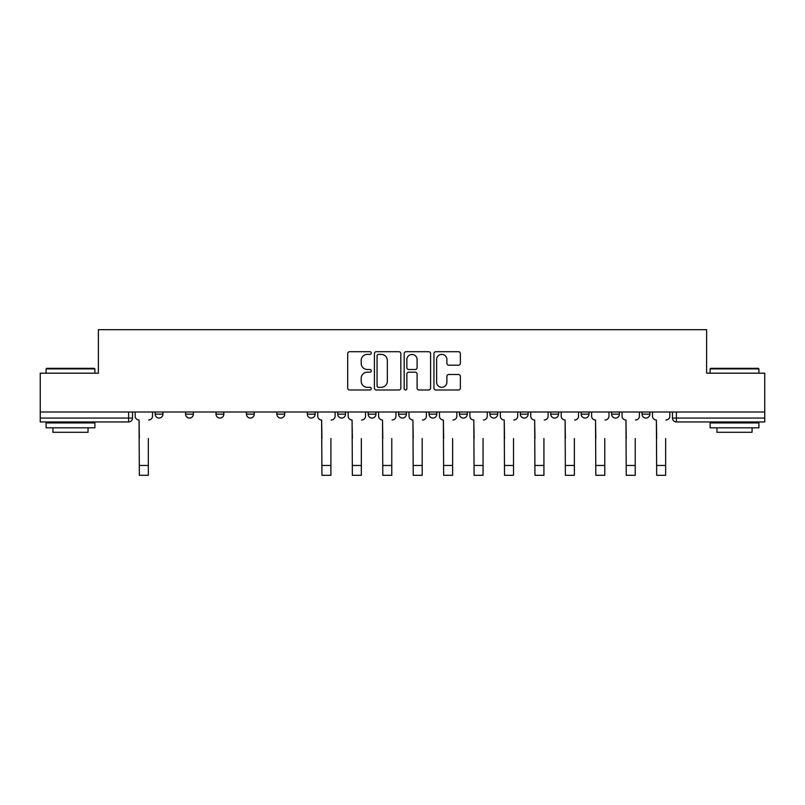 <?xml version="1.0" encoding="UTF-8"?>
<svg xmlns="http://www.w3.org/2000/svg" width="805" height="805" viewBox="0 0 805 805"><rect width="100%" height="100%" fill="white"/><g stroke="black" fill="none" stroke-linecap="round" stroke-linejoin="round"><path stroke-width="1.21" d="M371.286 353.043A1.338 1.338 0 0 0 369.948 351.704L349.601 351.704A1.912 1.912 0 0 0 347.69 353.616L347.69 388.08A1.912 1.912 0 0 0 349.601 389.992L369.948 389.992A1.338 1.338 0 0 0 371.286 388.654A1.338 1.338 0 0 0 369.948 387.316L367.311 387.316A6.128 6.128 0 0 1 361.193 381.188L361.193 378.32A6.128 6.128 0 0 1 367.311 372.192L369.948 372.192A1.338 1.338 0 0 0 371.286 370.853A1.338 1.338 0 0 0 369.948 369.505L367.311 369.505A6.128 6.128 0 0 1 361.193 363.377L361.193 360.509A6.128 6.128 0 0 1 367.311 354.381L369.948 354.381A1.338 1.338 0 0 0 371.286 353.043M642.048 412.009L642.048 414.152L649.856 414.152A3.904 3.904 0 0 1 645.952 418.057A3.904 3.904 0 0 1 642.048 414.152L642.048 412.009M489.893 412.009L489.893 414.152L497.691 414.152A3.904 3.904 0 0 1 493.797 418.057A3.904 3.904 0 0 1 489.893 414.152L489.893 412.009M398.596 412.009L398.596 414.152L406.404 414.152A3.904 3.904 0 0 1 402.5 418.057A3.904 3.904 0 0 1 398.596 414.152L398.596 412.009M337.738 412.009L337.738 414.152L345.536 414.152A3.904 3.904 0 0 1 341.642 418.057A3.904 3.904 0 0 1 337.738 414.152L337.738 412.009M307.309 412.009L307.309 414.152L315.107 414.152A3.904 3.904 0 0 1 311.203 418.057A3.904 3.904 0 0 1 307.309 414.152L307.309 412.009M246.441 414.152L246.441 412.009L246.441 414.152A3.904 3.904 0 0 0 250.345 418.057A3.904 3.904 0 0 1 246.441 414.152L254.249 414.152A3.904 3.904 0 0 1 250.345 418.057M185.583 414.152L185.583 412.009L185.583 414.152A3.904 3.904 0 0 0 189.477 418.057A3.904 3.904 0 0 1 185.583 414.152L193.381 414.152A3.904 3.904 0 0 1 189.477 418.057A3.904 3.904 0 0 0 193.381 414.152L193.381 412.009L193.381 414.152M458.458 365.198A1.912 1.912 0 0 0 460.369 363.286L460.369 353.616A1.912 1.912 0 0 0 458.458 351.704L435.867 351.704A1.912 1.912 0 0 0 433.945 353.616L433.945 388.08A1.912 1.912 0 0 0 435.867 389.992L458.458 389.992A1.912 1.912 0 0 0 460.369 388.08L460.369 376.398A1.912 1.912 0 0 0 458.458 374.486L448.788 374.486A1.912 1.912 0 0 0 446.876 376.398L446.876 382.194A5.122 5.122 0 0 1 441.754 387.316A5.122 5.122 0 0 1 436.632 382.194L436.632 359.503A5.122 5.122 0 0 1 441.754 354.381A5.122 5.122 0 0 1 446.876 359.503L446.876 363.286A1.912 1.912 0 0 0 448.788 365.198L458.458 365.198M40.25 412.009L40.25 373.188L98.381 373.188L98.381 329.688L706.619 329.688L706.619 373.188L764.75 373.188L764.75 412.009L40.25 412.009L40.25 418.057L132.523 418.057L132.523 412.009L132.523 418.057A3.904 3.904 0 0 1 128.619 421.961L40.25 421.961L40.25 418.057M400.82 353.616A1.912 1.912 0 0 0 398.908 351.704L376.317 351.704A1.912 1.912 0 0 0 374.406 353.616L374.406 388.08A1.912 1.912 0 0 0 376.317 389.992L398.908 389.992A1.912 1.912 0 0 0 400.82 388.08L400.82 353.616M406.092 351.704L428.683 351.704A1.912 1.912 0 0 1 430.595 353.616L430.595 388.08A1.912 1.912 0 0 1 428.683 389.992L419.013 389.992A1.912 1.912 0 0 1 417.101 388.08L417.101 374.104A1.912 1.912 0 0 0 415.189 372.192L408.769 372.192A1.912 1.912 0 0 0 406.857 374.104L406.857 388.654A1.338 1.338 0 0 1 405.519 389.992A1.338 1.338 0 0 1 404.18 388.654L404.18 353.616A1.912 1.912 0 0 1 406.092 351.704M672.477 412.009L672.477 418.057L764.75 418.057L764.75 421.961L676.381 421.961A3.904 3.904 0 0 1 672.477 418.057M764.75 412.009L764.75 418.057M649.856 412.009L649.856 414.152M619.417 412.009L619.417 414.152A3.904 3.904 0 0 1 615.523 418.057A3.904 3.904 0 0 1 611.619 414.152L619.417 414.152M611.619 412.009L611.619 414.152M588.988 412.009L588.988 414.152A3.904 3.904 0 0 1 585.084 418.057A3.904 3.904 0 0 1 581.19 414.152L588.988 414.152A3.904 3.904 0 0 1 585.084 418.057M581.19 412.009L581.19 414.152M558.559 412.009L558.559 414.152A3.904 3.904 0 0 1 554.655 418.057A3.904 3.904 0 0 1 550.751 414.152L558.559 414.152M550.751 412.009L550.751 414.152M528.13 412.009L528.13 414.152A3.904 3.904 0 0 1 524.226 418.057A3.904 3.904 0 0 1 520.322 414.152A3.904 3.904 0 0 0 524.226 418.057M520.322 412.009L520.322 414.152L528.13 414.152M497.691 412.009L497.691 414.152A3.904 3.904 0 0 1 493.797 418.057M467.262 412.009L467.262 414.152A3.904 3.904 0 0 1 463.358 418.057A3.904 3.904 0 0 1 459.464 414.152L467.262 414.152M459.464 412.009L459.464 414.152M436.833 412.009L436.833 414.152A3.904 3.904 0 0 1 432.929 418.057A3.904 3.904 0 0 1 429.035 414.152L436.833 414.152L436.833 412.009M429.035 412.009L429.035 414.152M406.404 412.009L406.404 414.152M375.965 412.009L375.965 414.152A3.904 3.904 0 0 1 372.071 418.057A3.904 3.904 0 0 1 368.167 414.152L375.965 414.152L375.965 412.009M368.167 412.009L368.167 414.152M345.536 414.152L345.536 412.009L345.536 414.152A3.904 3.904 0 0 1 341.642 418.057M315.107 414.152L315.107 412.009L315.107 414.152A3.904 3.904 0 0 1 311.203 418.057M284.678 412.009L284.678 414.152A3.904 3.904 0 0 1 280.774 418.057A3.904 3.904 0 0 1 276.87 414.152A3.904 3.904 0 0 0 280.774 418.057A3.904 3.904 0 0 0 284.678 414.152L284.678 412.009M276.87 412.009L276.87 414.152L284.678 414.152M254.249 412.009L254.249 414.152M223.81 412.009L223.81 414.152A3.904 3.904 0 0 1 219.916 418.057A3.904 3.904 0 0 1 216.012 414.152L223.81 414.152M216.012 412.009L216.012 414.152M162.952 412.009L162.952 414.152A3.904 3.904 0 0 1 159.048 418.057A3.904 3.904 0 0 1 155.144 414.152A3.904 3.904 0 0 0 159.048 418.057A3.904 3.904 0 0 0 162.952 414.152L162.952 412.009M155.144 412.009L155.144 414.152L162.952 414.152M378.42 354.381A1.338 1.338 0 0 0 377.082 355.719L377.082 385.977A1.338 1.338 0 0 0 378.42 387.316L381.198 387.316A6.128 6.128 0 0 0 387.326 381.188L387.326 360.509A6.128 6.128 0 0 0 381.198 354.381L378.42 354.381M417.101 359.604A5.122 5.122 0 0 0 411.979 354.482A5.122 5.122 0 0 0 406.857 359.604L406.857 367.593A1.912 1.912 0 0 0 408.769 369.505L415.189 369.505A1.912 1.912 0 0 0 417.101 367.593L417.101 359.604M135.149 416.105L135.149 412.009L135.149 416.105A3.904 3.904 0 0 0 139.054 420.009L139.346 438.544M139.054 420.009L139.346 475.312L148.321 475.312L148.321 438.544M152.517 416.105L152.517 412.009L152.517 416.105A3.904 3.904 0 0 1 148.613 420.009M148.321 475.312L139.346 475.312M46.106 368.901L46.69 368.318L94.286 368.318L94.869 368.901L46.106 368.901L46.106 373.188M94.869 427.807L46.106 427.807L46.106 422.937L94.869 422.937L94.869 427.807M88.047 427.807L88.047 432.295L52.929 432.295L52.929 427.807M710.131 368.901L710.714 368.318L758.31 368.318L758.894 368.901L710.131 368.901L710.131 373.188M758.894 427.807L710.131 427.807L710.131 422.937L758.894 422.937L758.894 427.807M752.071 427.807L752.071 432.295L716.953 432.295L716.953 427.807M317.744 416.105L317.744 412.009L317.744 416.105A3.904 3.904 0 0 0 321.638 420.009L321.94 438.544M321.638 420.009L321.94 475.312L330.905 475.312L330.905 438.544M335.101 416.105L335.101 412.009L335.101 416.105A3.904 3.904 0 0 1 331.197 420.009M348.173 416.105L348.173 412.009L348.173 416.105A3.904 3.904 0 0 0 352.077 420.009L352.369 438.544M352.077 420.009L352.369 475.312L361.344 475.312L361.344 438.544M365.53 416.105L365.53 412.009L365.53 416.105A3.904 3.904 0 0 1 361.636 420.009M378.602 416.105L378.602 412.009L378.602 416.105A3.904 3.904 0 0 0 382.506 420.009L382.798 438.544M382.506 420.009L382.798 475.312L391.773 475.312L391.773 438.544M395.969 416.105L395.969 412.009L395.969 416.105A3.904 3.904 0 0 1 392.065 420.009M409.031 416.105L409.031 412.009L409.031 416.105A3.904 3.904 0 0 0 412.935 420.009L413.227 438.544M412.935 420.009L413.227 475.312L422.202 475.312L422.202 438.544M426.398 416.105L426.398 412.009L426.398 416.105A3.904 3.904 0 0 1 422.494 420.009M439.47 416.105L439.47 412.009L439.47 416.105A3.904 3.904 0 0 0 443.364 420.009L443.656 438.544M443.364 420.009L443.656 475.312L452.631 475.312L452.631 438.544M456.827 416.105L456.827 412.009L456.827 416.105A3.904 3.904 0 0 1 452.923 420.009M469.899 416.105L469.899 412.009L469.899 416.105A3.904 3.904 0 0 0 473.803 420.009L474.095 438.544M473.803 420.009L474.095 475.312L483.06 475.312L483.06 438.544M487.256 416.105L487.256 412.009L487.256 416.105A3.904 3.904 0 0 1 483.362 420.009M500.328 416.105L500.328 412.009L500.328 416.105A3.904 3.904 0 0 0 504.232 420.009L504.524 438.544M504.232 420.009L504.524 475.312L513.499 475.312L513.499 438.544M517.685 416.105L517.685 412.009L517.685 416.105A3.904 3.904 0 0 1 513.791 420.009M530.757 416.105L530.757 412.009L530.757 416.105A3.904 3.904 0 0 0 534.661 420.009L534.953 438.544M534.661 420.009L534.953 475.312L543.928 475.312L543.928 438.544M548.125 416.105L548.125 412.009L548.125 416.105A3.904 3.904 0 0 1 544.22 420.009M561.196 416.105L561.196 412.009L561.196 416.105A3.904 3.904 0 0 0 565.09 420.009L565.382 438.544M565.09 420.009L565.382 475.312L574.357 475.312L574.357 438.544M578.554 416.105L578.554 412.009L578.554 416.105A3.904 3.904 0 0 1 574.649 420.009M591.625 416.105L591.625 412.009L591.625 416.105A3.904 3.904 0 0 0 595.529 420.009L595.821 438.544M595.529 420.009L595.821 475.312L604.786 475.312L604.786 438.544M608.983 416.105L608.983 412.009L608.983 416.105A3.904 3.904 0 0 1 605.078 420.009M622.054 416.105L622.054 412.009L622.054 416.105A3.904 3.904 0 0 0 625.958 420.009L626.25 438.544M625.958 420.009L626.25 475.312L635.226 475.312L635.226 438.544M639.412 416.105L639.412 412.009L639.412 416.105A3.904 3.904 0 0 1 635.517 420.009M452.631 475.312L443.656 475.312M483.06 475.312L474.095 475.312M652.483 416.105L652.483 412.009L652.483 416.105A3.904 3.904 0 0 0 656.387 420.009L656.679 438.544M656.387 420.009L656.679 475.312L665.654 475.312L665.654 438.544M669.851 416.105L669.851 412.009L669.851 416.105A3.904 3.904 0 0 1 665.946 420.009M128.619 412.009L128.619 421.961M676.381 412.009L676.381 421.961M148.321 465.461L139.346 465.461M330.905 465.461L321.94 465.461M361.344 465.461L352.369 465.461M391.773 465.461L382.798 465.461M422.202 465.461L413.227 465.461M452.631 465.461L443.656 465.461M483.06 465.461L474.095 465.461M513.499 465.461L504.524 465.461M543.928 465.461L534.953 465.461M574.357 465.461L565.382 465.461M604.786 465.461L595.821 465.461M635.226 465.461L626.25 465.461M665.654 465.461L656.679 465.461M94.869 373.188L94.869 368.901M83.75 422.937L83.75 421.961M57.225 422.937L57.225 421.961M758.894 373.188L758.894 368.901M747.775 422.937L747.775 421.961M721.25 422.937L721.25 421.961"/></g></svg>
